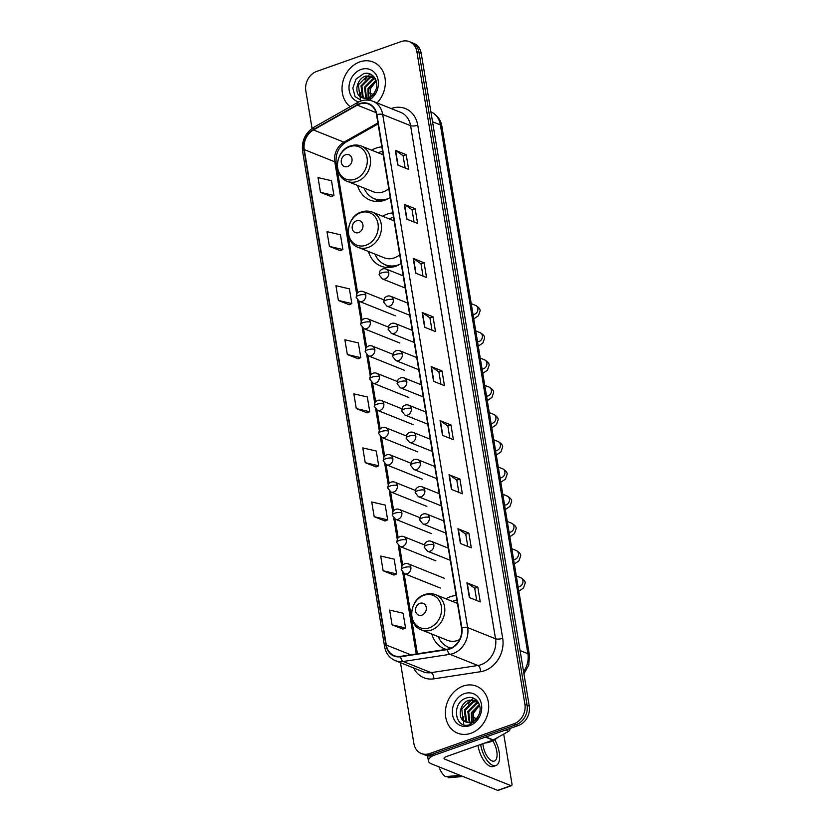 <?xml version="1.0" encoding="UTF-8"?>
<svg xmlns="http://www.w3.org/2000/svg" width="832" height="832" viewBox="0 0 832 832"><rect width="100%" height="100%" fill="white"/><g stroke="black" fill="none" stroke-linecap="round" stroke-linejoin="round"><path stroke-width="1.25" d="M456.123 595.483A27.945 23.223 -68.2 0 0 450.372 596.71A27.945 23.223 -68.2 0 0 445.91 598.801M431.808 634.046A27.945 23.223 -68.2 0 0 444.298 648.71A27.945 23.223 -68.2 0 0 446.233 649.366M392.798 212.919A27.945 23.223 -68.2 0 0 387.036 214.157A27.945 23.223 -68.2 0 0 382.574 216.247M368.472 251.493A27.945 23.223 -68.2 0 0 380.962 266.146A27.945 23.223 -68.2 0 0 395.658 266.25A27.945 23.223 -68.2 0 0 401.17 263.505M381.857 146.869A27.945 23.223 -68.2 0 0 376.106 148.096A27.945 23.223 -68.2 0 0 371.644 150.186M357.531 185.442A27.945 23.223 -68.2 0 0 370.032 200.096A27.945 23.223 -68.2 0 0 384.727 200.2A27.945 23.223 -68.2 0 0 390.229 197.454M400.494 662.709L413.878 743.527A15.818 13.146 -68.2 0 0 421.325 753.511L425.682 755.248A15.818 13.146 -68.2 0 0 434.002 755.31L518.388 725.504A15.818 13.146 -68.2 0 0 529.266 706.056L421.221 53.383A15.818 13.146 -68.2 0 0 413.774 43.399L411.59 42.526A15.818 13.146 -68.2 0 1 419.037 52.51A15.818 13.146 -68.2 0 0 411.59 42.526L409.417 41.662A15.818 13.146 -68.2 0 0 401.097 41.6L316.711 71.406A15.818 13.146 -68.2 0 0 305.822 90.854L312.052 128.43M421.325 753.511A15.818 13.146 -68.2 0 0 429.645 753.563L514.03 723.757A15.818 13.146 -68.2 0 0 524.909 704.309L527.082 705.182L419.037 52.51L527.082 705.182A15.818 13.146 -68.2 0 1 516.204 724.63A15.818 13.146 -68.2 0 0 527.082 705.182L529.266 706.056M429.645 753.563L431.818 754.437L516.204 724.63L431.818 754.437A15.818 13.146 -68.2 0 1 423.498 754.374A15.818 13.146 -68.2 0 0 431.818 754.437L434.002 755.31M359.798 61.911A25.314 21.029 -68.2 0 0 342.68 82.597A25.314 21.029 -68.2 0 0 350.22 106.694A25.314 21.029 -68.2 0 1 342.68 82.597A25.314 21.029 -68.2 0 1 359.798 61.911A25.314 21.029 -68.2 0 1 373.11 62.005A25.314 21.029 -68.2 0 0 359.798 61.911M463.133 686.078A25.314 21.029 -68.2 0 0 445.557 709.519A25.314 21.029 -68.2 0 0 457.631 733.169A25.314 21.029 -68.2 0 0 470.943 733.252A25.314 21.029 -68.2 0 0 488.509 709.821A25.314 21.029 -68.2 0 0 476.434 686.171A25.314 21.029 -68.2 0 0 463.133 686.078A25.314 21.029 -68.2 0 0 445.557 709.519A25.314 21.029 -68.2 0 0 457.631 733.169A25.314 21.029 -68.2 0 0 470.943 733.252A25.314 21.029 -68.2 0 0 488.509 709.821A25.314 21.029 -68.2 0 0 476.434 686.171A25.314 21.029 -68.2 0 0 463.133 686.078M359.726 104.01A16.869 14.019 111.8 0 1 368.597 104.073A16.869 14.019 111.8 0 1 376.532 114.712L461.479 627.817A16.869 14.019 111.8 0 1 447.366 649.189L400.598 656.354A16.869 14.019 111.8 0 1 394.233 655.658A16.869 14.019 111.8 0 1 386.287 645.008L304.273 149.594A16.869 14.019 111.8 0 1 313.456 129.958L357.292 105.123A16.869 14.019 111.8 0 1 359.726 104.01M359.653 103.615A17.295 14.373 -68.2 0 0 357.167 104.759L313.331 129.594A17.295 14.373 -68.2 0 0 303.919 149.718L385.934 645.143A17.295 14.373 -68.2 0 0 400.598 656.76L447.366 649.605A17.295 14.373 -68.2 0 0 461.833 627.682L376.896 114.587A17.295 14.373 -68.2 0 0 359.653 103.615M469.352 597.542L480.251 601.9L477.807 587.153L466.918 582.795L469.352 597.542M476.726 600.486L474.687 588.214L467.241 582.972A4.222 1.383 170.6 0 0 466.918 582.795M474.698 588.255L477.807 587.153M460.408 543.483L471.297 547.841L468.863 533.094L457.964 528.736L460.408 543.483M467.771 546.426L465.743 534.154L458.286 528.902A4.222 1.383 170.6 0 0 457.964 528.736M465.754 534.196L468.863 533.094M451.454 489.414L462.353 493.782L459.909 479.034L449.02 474.677L451.454 489.414M458.827 492.367L456.789 480.095L449.342 474.843A4.222 1.383 170.6 0 0 449.02 474.677M456.799 480.137L459.909 479.034M442.51 435.354L453.398 439.712L450.954 424.975L440.066 420.618L442.51 435.354M449.873 438.308L447.845 426.036L440.388 420.784A4.222 1.383 170.6 0 0 440.066 420.618M447.845 426.067L450.954 424.975M397.758 165.048L408.647 169.406L406.214 154.669L395.314 150.301L397.758 165.048M405.122 168.002L403.094 155.719L395.637 150.478A4.222 1.383 170.6 0 0 395.314 150.301M403.104 155.761L406.214 154.669M406.713 219.107L417.602 223.465L415.158 208.728L404.269 204.37L406.713 219.107M414.076 222.061L412.048 209.789L404.591 204.537A4.222 1.383 170.6 0 0 404.269 204.37M412.048 209.82L415.158 208.728M415.657 273.166L426.546 277.534L424.112 262.787L413.213 258.43L415.657 273.166M423.02 276.12L420.992 263.848L413.546 258.596A4.222 1.383 170.6 0 0 413.213 258.43M421.002 263.89L424.112 262.787M424.611 327.236L435.5 331.594L433.056 316.846L422.167 312.489L424.611 327.236M431.974 330.179L429.946 317.907L422.49 312.655A4.222 1.383 170.6 0 0 422.167 312.489M429.946 317.949L433.056 316.846M433.555 381.295L444.454 385.653L442.01 370.906L431.122 366.548L433.555 381.295M440.929 384.238L438.89 371.966L431.444 366.725A4.222 1.383 170.6 0 0 431.122 366.548M438.901 372.008L442.01 370.906M377.042 102.908A25.314 21.029 -68.2 0 0 373.11 62.005A25.314 21.029 -68.2 0 1 377.042 102.908M524.909 704.309L416.863 51.636A15.818 13.146 -68.2 0 0 409.417 41.662M374.182 516.714L387.65 519.834L385.206 505.097L371.738 501.966L374.182 516.714L385.06 520.988M383.126 570.773L396.594 573.903L394.15 559.156L380.692 556.036L383.126 570.773L394.004 575.047M392.08 624.832L405.548 627.962L403.104 613.215L389.636 610.095L392.08 624.832L402.958 629.117M347.329 354.526L360.797 357.656L358.353 342.909L344.885 339.789L347.329 354.526L358.207 358.8M338.374 300.466L351.842 303.586L349.409 288.85L335.941 285.719L338.374 300.466L349.253 304.741M329.43 246.407L342.898 249.527L340.454 234.78L326.986 231.66L329.43 246.407L340.309 250.682M320.476 192.348L333.944 195.468L331.51 180.721L318.042 177.601L320.476 192.348L331.354 196.622M365.227 462.654L378.695 465.774L376.251 451.027L362.783 447.907L365.227 462.654L376.106 466.929M356.283 408.595L369.741 411.715L367.307 396.968L353.839 393.848L356.283 408.595L367.162 412.87M369.741 411.715L367.068 412.911M360.797 357.656L358.114 358.842M351.842 303.586L349.159 304.782M342.898 249.527L340.215 250.723M333.944 195.468L331.261 196.664M378.695 465.774L376.012 466.97M387.65 519.834L384.966 521.03M396.594 573.903L393.91 575.089M405.548 627.962L402.865 629.158M368.15 97.739L367.952 88.566L375.991 80.278M368.763 97.5L368.815 88.91L376.189 80.881M365.893 98.218L364.499 87.183L372.85 78.79L375.086 78.333M366.434 98.155L365.362 87.526L373.714 79.134L375.326 78.759M363.844 98.155L362.305 96.668L361.036 85.8L369.387 77.407L374.202 77.074M364.343 98.218L363.168 97.022L361.899 86.143L370.25 77.75L374.41 77.324M366.954 100.329L375.024 93.621L367.619 98.987L361.39 97.375A11.918 9.901 -68.2 0 0 361.993 97.656A11.918 9.901 -68.2 0 0 368.264 97.698A11.918 9.901 -68.2 0 0 375.211 91.187C380.266 81.983 372.507 70.626 363.553 73.736L356.054 79.082L352.82 88.109L355.066 96.554L361.639 100.776M361.39 97.375C353.642 94.203 356.346 78.458 365.924 76.024L372.549 76.201L374.223 77.085M362.43 97.812L359.705 95.638L358.446 84.76L366.798 76.367L372.975 76.388M370.49 98.478L370.261 88.972L376.21 80.954M369.127 100.214A17.191 14.279 -68.2 0 0 377.853 78.842A17.191 14.279 -68.2 0 0 361.046 69.482A17.191 14.279 -68.2 0 0 349.034 86.258A17.191 14.279 -68.2 0 0 358.706 101.92M369.938 73.944A26.364 21.913 -68.2 0 0 368.337 75.556M366.974 77.137A26.364 21.913 -68.2 0 0 365.019 79.903M362.752 84.209A26.364 21.913 -68.2 0 0 361.369 88.078M360.443 92.518A26.364 21.913 -68.2 0 0 360.194 96.19M360.204 97.261A26.364 21.913 -68.2 0 0 360.485 100.485M373.058 94.422L369.512 92.997M347.62 166.525A6.323 5.262 -68.2 0 0 351.978 158.746A6.323 5.262 -68.2 0 0 345.665 154.731A6.323 5.262 -68.2 0 0 341.318 162.51A6.323 5.262 -68.2 0 0 347.62 166.525M347.256 181.324A18.98 15.777 -68.2 0 0 357.24 181.397A18.98 15.777 -68.2 0 0 370.417 163.81A18.98 15.777 -68.2 0 0 361.358 146.078C357.822 144.706 354.182 144.664 350.438 145.954C335.119 150.426 332.582 176.426 347.256 181.324L373.36 191.776A18.98 15.777 -68.2 0 0 383.344 191.838A18.98 15.777 -68.2 0 0 388.783 188.718M364.021 188.032A25.043 20.81 -68.2 0 0 374.369 198.713A25.043 20.81 -68.2 0 0 387.546 198.796A25.043 20.81 -68.2 0 0 388.887 198.276M382.595 151.341A25.043 20.81 -68.2 0 0 379.818 152.11A25.043 20.81 -68.2 0 0 378.134 152.786M374.369 198.713L375.461 199.15A25.043 20.81 -68.2 0 0 384.686 200.21M358.561 232.586A6.323 5.262 -68.2 0 0 362.908 224.806A6.323 5.262 -68.2 0 0 356.606 220.792A6.323 5.262 -68.2 0 0 352.248 228.571A6.323 5.262 -68.2 0 0 358.561 232.586M358.186 247.374A18.98 15.777 -68.2 0 0 368.17 247.447A18.98 15.777 -68.2 0 0 381.358 229.861A18.98 15.777 -68.2 0 0 372.299 212.129C368.763 210.756 365.123 210.714 361.369 212.004C346.06 216.476 343.512 242.486 358.186 247.374L384.29 257.826A18.98 15.777 -68.2 0 0 394.274 257.899A18.98 15.777 -68.2 0 0 399.724 254.769M374.951 254.082A25.043 20.81 -68.2 0 0 385.31 264.763A25.043 20.81 -68.2 0 0 398.476 264.857A25.043 20.81 -68.2 0 0 399.828 264.326M393.536 217.391A25.043 20.81 -68.2 0 0 390.749 218.161A25.043 20.81 -68.2 0 0 389.064 218.837M385.31 264.763L386.402 265.2A25.043 20.81 -68.2 0 0 395.626 266.261M421.886 615.139A6.323 5.262 -68.2 0 0 426.244 607.36A6.323 5.262 -68.2 0 0 419.931 603.346A6.323 5.262 -68.2 0 0 415.584 611.125A6.323 5.262 -68.2 0 0 421.886 615.139M421.522 629.938A18.98 15.777 -68.2 0 0 431.506 630.011A18.98 15.777 -68.2 0 0 444.683 612.425A18.98 15.777 -68.2 0 0 435.625 594.693C432.089 593.32 428.449 593.278 424.705 594.568C409.386 599.04 406.848 625.04 421.522 629.938L447.626 640.38A18.98 15.777 -68.2 0 0 457.61 640.453A18.98 15.777 -68.2 0 0 459.576 639.61M456.862 599.955A25.043 20.81 -68.2 0 0 454.085 600.725A25.043 20.81 -68.2 0 0 452.4 601.401M438.287 636.646A25.043 20.81 -68.2 0 0 448.646 647.327L449.727 647.754A25.043 20.81 -68.2 0 0 450.861 648.17M448.646 647.327A25.043 20.81 -68.2 0 0 451.048 648.086M433.014 755.612A21.091 6.916 170.6 0 0 428.438 761.051A21.091 6.916 170.6 0 0 431.486 763.88L497.661 790.369L510.983 785.668L444.808 759.179A5.273 1.726 -9.4 0 1 444.049 758.472A5.273 1.726 -9.4 0 1 446.524 756.517L492.97 740.116L485.493 737.121M510.983 785.668A2.642 1.186 70.5 0 0 511.451 785.689L498.129 790.4A2.642 1.186 -109.5 0 1 497.661 790.369M511.451 785.689A2.642 1.186 70.5 0 0 511.94 783.754L503.714 734.074M476.382 718.588L472.846 717.163M510.037 728.447A2.642 2.194 111.8 0 1 508.581 731.318L493.345 739.939A2.642 2.194 111.8 0 1 492.97 740.116M482.914 743.673A13.187 5.928 70.5 0 0 483.163 745.909A13.187 5.928 70.5 0 0 494.364 761.062A13.187 5.928 70.5 0 0 496.787 751.358A13.187 5.928 70.5 0 0 492.69 740.802M477.984 745.41A17.93 8.06 70.5 0 0 478.057 745.867A17.93 8.06 70.5 0 0 493.282 766.48L495.945 765.534A17.93 8.06 70.5 0 0 499.231 752.336A17.93 8.06 70.5 0 0 494.718 739.69M480.646 744.474A17.93 8.06 70.5 0 0 480.719 744.931A17.93 8.06 70.5 0 0 495.945 765.534M458.13 774.55A17.399 7.821 70.5 0 0 459.295 775.414L445.39 776.63A13.707 6.167 70.5 0 1 438.932 766.865M459.826 775.226L459.295 775.414M447.897 776.412L448.115 777.722L462.54 776.318M462.01 776.506A17.399 7.821 70.5 0 0 462.883 776.526A17.399 7.821 70.5 0 0 463.029 776.516M448.115 777.722A13.707 6.167 70.5 0 0 448.531 777.712L462.883 776.526M484.702 743.038A26.364 21.913 -68.2 0 0 490.162 741.874A26.364 21.913 -68.2 0 0 497.983 737.318M471.484 721.906L471.286 712.733L479.326 704.444M472.098 721.666L472.15 713.076L479.523 705.047M469.217 722.384L467.823 711.35L476.174 702.957L478.421 702.499M469.758 722.322L468.686 711.693L477.038 703.3L478.65 702.926M467.178 722.322L465.629 720.845L464.37 709.966L472.722 701.574L477.537 701.241M467.667 722.384L466.492 721.188L465.234 710.31L473.585 701.917L477.734 701.49M464.714 721.542A11.918 9.901 -68.2 0 0 465.327 721.822A11.918 9.901 -68.2 0 0 471.598 721.864A11.918 9.901 -68.2 0 0 478.546 715.354C483.6 706.15 475.831 694.793 466.887 697.902C450.798 701.969 454.646 729.768 469.529 724.734L478.358 717.798L470.954 723.154L464.714 721.542C456.966 718.37 459.68 702.624 469.258 700.19L475.873 700.367L477.558 701.251M465.764 721.978L463.039 719.805L461.77 708.926L470.122 700.534L476.299 700.554M473.814 722.644L473.585 713.138L479.544 705.12M464.381 693.649A17.191 14.279 -68.2 0 0 452.556 714.782A17.191 14.279 -68.2 0 0 469.685 725.691A17.191 14.279 -68.2 0 0 481.51 704.548A17.191 14.279 -68.2 0 0 464.381 693.649M473.262 698.11A26.364 21.913 -68.2 0 0 471.661 699.722M470.309 701.314A26.364 21.913 -68.2 0 0 468.343 704.07M466.076 708.375A26.364 21.913 -68.2 0 0 464.703 712.244M463.778 716.685A26.364 21.913 -68.2 0 0 463.518 720.356M463.528 721.427A26.364 21.913 -68.2 0 0 463.809 724.651M523.578 671.705A21.091 17.524 -68.2 0 0 527.904 653.713L440.357 124.894A21.091 17.524 -68.2 0 0 430.882 111.769M432.536 121.763L440.357 124.894A10.546 3.453 -9.4 0 1 441.875 126.308L529.422 655.127A10.546 3.453 -9.4 0 0 527.904 653.713L520.083 650.582M421.221 53.383L416.863 51.636M518.388 725.504L514.03 723.757M391.186 108.566A26.364 21.913 111.8 0 1 417.758 125.195L502.694 638.29A5.273 1.726 -9.4 0 1 495.529 638.768L410.592 125.674A21.091 17.524 -68.2 0 0 400.66 112.362L372.778 101.202A21.091 17.524 111.8 0 1 382.699 114.504A5.273 1.726 170.6 0 0 376.896 114.587M502.694 638.29A26.364 21.913 111.8 0 1 484.557 670.706A26.364 21.913 111.8 0 1 480.636 671.694L433.878 678.85A26.364 21.913 111.8 0 1 413.681 667.992M481.021 664.695A21.091 17.524 -68.2 0 0 495.529 638.768L467.646 627.598A21.091 17.524 111.8 0 1 449.998 654.326L403.239 661.492A21.091 17.524 111.8 0 1 395.283 660.618L423.166 671.778A21.091 17.524 -68.2 0 0 431.122 672.651L477.89 665.486A21.091 17.524 -68.2 0 0 481.021 664.695M372.778 101.202C368.888 99.694 364.874 99.642 360.745 101.067L357.625 102.492A5.273 2.038 60.5 0 0 357.167 104.759M357.625 102.492L313.778 127.338C305.25 132.922 301.517 140.878 302.578 151.195A5.273 1.726 -9.4 0 1 303.919 149.718M385.934 645.143A5.273 1.726 170.6 0 0 384.592 646.61C385.871 653.39 389.438 658.07 395.283 660.618M400.598 656.76A5.273 2.631 81.3 0 0 403.239 661.492L431.122 672.651A5.273 2.631 -98.7 0 1 433.878 678.85M313.778 127.338A5.273 2.038 60.5 0 0 313.331 129.594M447.366 649.605A5.273 2.631 81.3 0 0 449.998 654.326L477.89 665.486A5.273 2.631 -98.7 0 1 480.636 671.694M461.833 627.682A5.273 1.726 -9.4 0 1 467.646 627.598L382.699 114.504L410.592 125.674A5.273 1.726 -9.4 0 0 417.758 125.195M386.287 645.008L410.738 654.805M357.292 105.123L376.054 112.632M313.456 129.958L343.959 142.168A16.869 14.019 -68.2 0 0 334.776 161.803L356.668 294.06M377.894 122.938L343.959 142.168A9.495 3.661 -119.5 0 0 345.8 142.21C338.624 147.025 335.4 153.982 336.138 163.082L357.614 292.77M304.273 149.594L334.776 161.803A9.495 3.11 -9.4 0 1 336.138 163.082M357.708 300.342L361.171 321.287M362.211 327.569L365.685 348.514M366.725 354.796L370.188 375.742M371.228 382.023L374.702 402.969M375.742 409.25L379.205 430.196M380.245 436.478L383.718 457.423M384.748 463.705L388.222 484.65M389.262 490.932L392.725 511.878M393.765 518.159L397.238 539.105M398.278 545.386L401.742 566.332M402.782 572.614L416.25 653.952M433.878 381.42L431.444 366.725M424.923 327.361L422.49 312.655M415.979 273.302L413.546 258.596M407.025 219.232L404.591 204.537M398.07 165.173L395.637 150.478M442.822 435.479L440.388 420.784M451.776 489.549L449.342 474.843M460.72 543.608L458.286 528.902M469.674 597.667L467.241 582.972M355.077 179.182A17.441 14.487 -68.2 0 0 367.068 157.737A17.441 14.487 -68.2 0 0 349.69 146.671A17.441 14.487 -68.2 0 0 337.698 168.116A17.441 14.487 -68.2 0 0 355.077 179.182M374.754 198.858A25.282 21.008 -68.2 0 0 381.025 201.167M366.007 245.232A17.441 14.487 -68.2 0 0 378.009 223.798A17.441 14.487 -68.2 0 0 360.63 212.732A17.441 14.487 -68.2 0 0 348.629 234.166A17.441 14.487 -68.2 0 0 366.007 245.232M385.684 264.909A25.282 21.008 -68.2 0 0 391.955 267.228M429.343 627.796A17.441 14.487 -68.2 0 0 441.334 606.351A17.441 14.487 -68.2 0 0 423.956 595.286A17.441 14.487 -68.2 0 0 411.965 616.73A17.441 14.487 -68.2 0 0 429.343 627.796M449.02 647.473A25.282 21.008 -68.2 0 0 450.549 648.305M388.752 272.418A5.273 4.378 -68.2 0 0 386.266 269.09C383.854 268.216 381.742 268.861 379.943 271.034L379.111 274.851A5.273 1.726 -9.4 0 1 381.586 272.896A5.273 1.726 170.6 0 1 388.752 272.418A5.273 4.378 -68.2 0 1 385.122 278.907A5.273 4.378 -68.2 0 1 382.346 278.886L379.111 274.851M473.023 314.454A4.742 3.942 -68.2 0 0 474.583 314.246A4.742 3.942 -68.2 0 0 477.88 308.693A4.742 3.942 -68.2 0 0 475.613 305.417C478.847 307.351 480.345 309.161 480.106 310.856L478.4 315.765L473.762 318.916M393.255 299.645A5.273 4.378 -68.2 0 0 390.78 296.317C388.357 295.443 386.246 296.088 384.446 298.262L383.614 302.078A5.273 1.726 -9.4 0 1 386.09 300.123A5.273 1.726 170.6 0 1 393.255 299.645A5.273 4.378 -68.2 0 1 389.626 306.134A5.273 4.378 -68.2 0 1 386.859 306.114L383.614 302.078M477.537 341.682A4.742 3.942 -68.2 0 0 479.086 341.474A4.742 3.942 -68.2 0 0 482.394 335.92A4.742 3.942 -68.2 0 0 480.116 332.644C483.361 334.578 484.858 336.388 484.609 338.083L482.903 342.992L478.275 346.143M397.769 326.872A5.273 4.378 -68.2 0 0 395.283 323.544C392.87 322.67 390.759 323.326 388.96 325.489L388.118 329.306A5.273 1.726 -9.4 0 1 390.603 327.35A5.273 1.726 170.6 0 1 397.769 326.872A5.273 4.378 -68.2 0 1 394.139 333.362A5.273 4.378 -68.2 0 1 391.362 333.341L388.118 329.306M482.04 368.909A4.742 3.942 -68.2 0 0 483.6 368.701A4.742 3.942 -68.2 0 0 486.897 363.147A4.742 3.942 -68.2 0 0 484.63 359.871C487.864 361.806 489.362 363.615 489.122 365.31L487.406 370.219L482.778 373.37M402.272 354.099A5.273 4.378 -68.2 0 0 399.786 350.771C397.374 349.898 395.262 350.553 393.463 352.716L392.631 356.533A5.273 1.726 -9.4 0 1 395.106 354.578A5.273 1.726 170.6 0 1 402.272 354.099A5.273 4.378 -68.2 0 1 398.642 360.589A5.273 4.378 -68.2 0 1 395.876 360.568L392.631 356.533M486.554 396.136A4.742 3.942 -68.2 0 0 488.103 395.928A4.742 3.942 -68.2 0 0 491.41 390.374A4.742 3.942 -68.2 0 0 489.133 387.098C492.378 389.033 493.865 390.842 493.626 392.538L491.92 397.446L487.292 400.598M406.775 381.326A5.273 4.378 -68.2 0 0 404.3 377.998C401.877 377.125 399.776 377.78 397.966 379.943L397.134 383.76A5.273 1.726 -9.4 0 1 399.62 381.805A5.273 1.726 170.6 0 1 406.775 381.326A5.273 4.378 -68.2 0 1 403.156 387.816A5.273 4.378 -68.2 0 1 400.379 387.795L397.134 383.76M491.057 423.363A4.742 3.942 -68.2 0 0 492.606 423.155A4.742 3.942 -68.2 0 0 495.914 417.602A4.742 3.942 -68.2 0 0 493.646 414.336C496.881 416.26 498.378 418.07 498.129 419.765L496.423 424.674L491.795 427.825M411.289 408.554A5.273 4.378 -68.2 0 0 408.803 405.226C406.39 404.352 404.279 405.007 402.48 407.17L401.648 410.987A5.273 1.726 -9.4 0 1 404.123 409.032A5.273 1.726 170.6 0 1 411.289 408.554A5.273 4.378 -68.2 0 1 407.659 415.043A5.273 4.378 -68.2 0 1 404.882 415.022L401.648 410.987M495.57 450.59A4.742 3.942 -68.2 0 0 497.12 450.382A4.742 3.942 -68.2 0 0 500.417 444.829A4.742 3.942 -68.2 0 0 498.15 441.563C501.384 443.487 502.882 445.297 502.642 446.992L500.937 451.901L496.309 455.052M415.792 435.781A5.273 4.378 -68.2 0 0 413.317 432.453C410.894 431.579 408.782 432.234 406.983 434.398L406.151 438.214A5.273 1.726 -9.4 0 1 408.626 436.259A5.273 1.726 170.6 0 1 415.792 435.781A5.273 4.378 -68.2 0 1 412.162 442.27A5.273 4.378 -68.2 0 1 409.396 442.25L406.151 438.214M500.074 477.818A4.742 3.942 -68.2 0 0 501.623 477.62A4.742 3.942 -68.2 0 0 504.93 472.056A4.742 3.942 -68.2 0 0 502.653 468.79C505.898 470.714 507.395 472.524 507.146 474.219L505.44 479.138L500.812 482.279M420.306 463.008A5.273 4.378 -68.2 0 0 417.82 459.68C415.407 458.806 413.296 459.462 411.497 461.625L410.654 465.442A5.273 1.726 -9.4 0 1 413.14 463.486A5.273 1.726 170.6 0 1 420.306 463.008A5.273 4.378 -68.2 0 1 416.676 469.498A5.273 4.378 -68.2 0 1 413.899 469.477L410.654 465.442M504.577 505.045A4.742 3.942 -68.2 0 0 506.137 504.847A4.742 3.942 -68.2 0 0 509.434 499.283A4.742 3.942 -68.2 0 0 507.166 496.018C510.401 497.942 511.898 499.751 511.659 501.446L509.954 506.366L505.315 509.506M424.809 490.235A5.273 4.378 -68.2 0 0 422.323 486.907C419.91 486.034 417.799 486.689 416 488.852L415.168 492.669A5.273 1.726 -9.4 0 1 417.643 490.714A5.273 1.726 170.6 0 1 424.809 490.235A5.273 4.378 -68.2 0 1 421.179 496.725A5.273 4.378 -68.2 0 1 418.413 496.704L415.168 492.669M509.09 532.272A4.742 3.942 -68.2 0 0 510.64 532.074A4.742 3.942 -68.2 0 0 513.947 526.51A4.742 3.942 -68.2 0 0 511.67 523.245C514.914 525.169 516.412 526.978 516.162 528.674L514.457 533.593L509.829 536.734M429.312 517.462A5.273 4.378 -68.2 0 0 426.837 514.134C424.414 513.261 422.313 513.916 420.503 516.079L419.671 519.896A5.273 1.726 -9.4 0 1 422.157 517.941A5.273 1.726 170.6 0 1 429.312 517.462A5.273 4.378 -68.2 0 1 425.693 523.952A5.273 4.378 -68.2 0 1 422.916 523.931L419.671 519.896M513.594 559.499A4.742 3.942 -68.2 0 0 515.143 559.302A4.742 3.942 -68.2 0 0 518.45 553.738A4.742 3.942 -68.2 0 0 516.183 550.472C519.418 552.396 520.915 554.206 520.666 555.901L518.96 560.82L514.332 563.961M433.826 544.69A5.273 4.378 -68.2 0 0 431.34 541.362C428.927 540.488 426.816 541.143 425.017 543.306L424.185 547.123A5.273 1.726 -9.4 0 1 426.66 545.168A5.273 1.726 170.6 0 1 433.826 544.69A5.273 4.378 -68.2 0 1 430.196 551.179A5.273 4.378 -68.2 0 1 427.419 551.158L424.185 547.123M518.107 586.726A4.742 3.942 -68.2 0 0 519.657 586.529A4.742 3.942 -68.2 0 0 522.954 580.975A4.742 3.942 -68.2 0 0 520.686 577.699C523.921 579.623 525.418 581.433 525.179 583.128L523.474 588.047L518.846 591.188M365.778 294.944A5.273 4.378 -68.2 0 0 363.293 291.616C360.88 290.742 358.769 291.387 356.97 293.561L356.138 297.378A5.273 1.726 -9.4 0 1 358.613 295.422A5.273 1.726 170.6 0 1 365.778 294.944A5.273 4.378 -68.2 0 1 362.149 301.423A5.273 4.378 -68.2 0 1 359.372 301.402L356.138 297.378M370.282 322.171A5.273 4.378 -68.2 0 0 367.806 318.843C365.383 317.97 363.272 318.614 361.473 320.788L360.641 324.605A5.273 1.726 -9.4 0 1 363.116 322.65A5.273 1.726 170.6 0 1 370.282 322.171A5.273 4.378 -68.2 0 1 366.652 328.65A5.273 4.378 -68.2 0 1 363.886 328.63L360.641 324.605M374.795 349.398A5.273 4.378 -68.2 0 0 372.31 346.07C369.897 345.197 367.786 345.842 365.986 348.015L365.144 351.832A5.273 1.726 -9.4 0 1 367.63 349.877A5.273 1.726 170.6 0 1 374.795 349.398A5.273 4.378 -68.2 0 1 371.166 355.878A5.273 4.378 -68.2 0 1 368.389 355.857L365.144 351.832M379.298 376.626A5.273 4.378 -68.2 0 0 376.813 373.298C374.4 372.424 372.289 373.069 370.49 375.242L369.658 379.059A5.273 1.726 -9.4 0 1 372.133 377.104A5.273 1.726 170.6 0 1 379.298 376.626A5.273 4.378 -68.2 0 1 375.669 383.105A5.273 4.378 -68.2 0 1 372.902 383.084L369.658 379.059M383.812 403.853A5.273 4.378 -68.2 0 0 381.326 400.525C378.903 399.651 376.802 400.296 375.003 402.47L374.161 406.286A5.273 1.726 -9.4 0 1 376.646 404.331A5.273 1.726 170.6 0 1 383.812 403.853A5.273 4.378 -68.2 0 1 380.182 410.332A5.273 4.378 -68.2 0 1 377.406 410.322L374.161 406.286M388.315 431.08A5.273 4.378 -68.2 0 0 385.83 427.752C383.417 426.878 381.306 427.523 379.506 429.697L378.674 433.514A5.273 1.726 -9.4 0 1 381.15 431.558A5.273 1.726 170.6 0 1 388.315 431.08A5.273 4.378 -68.2 0 1 384.686 437.559A5.273 4.378 -68.2 0 1 381.909 437.549L378.674 433.514M392.818 458.307A5.273 4.378 -68.2 0 0 390.343 454.979C387.92 454.106 385.809 454.75 384.01 456.924L383.178 460.741A5.273 1.726 -9.4 0 1 385.653 458.786A5.273 1.726 170.6 0 1 392.818 458.307A5.273 4.378 -68.2 0 1 389.199 464.786A5.273 4.378 -68.2 0 1 386.422 464.776L383.178 460.741M397.332 485.534A5.273 4.378 -68.2 0 0 394.846 482.206C392.434 481.333 390.322 481.978 388.523 484.151L387.681 487.968A5.273 1.726 -9.4 0 1 390.166 486.013A5.273 1.726 170.6 0 1 397.332 485.534A5.273 4.378 -68.2 0 1 393.702 492.014A5.273 4.378 -68.2 0 1 390.926 492.003L387.681 487.968M401.835 512.762A5.273 4.378 -68.2 0 0 399.36 509.434C396.937 508.56 394.826 509.205 393.026 511.378L392.194 515.195A5.273 1.726 -9.4 0 1 394.67 513.24A5.273 1.726 170.6 0 1 401.835 512.762A5.273 4.378 -68.2 0 1 398.206 519.241A5.273 4.378 -68.2 0 1 395.439 519.23L392.194 515.195M406.349 539.989A5.273 4.378 -68.2 0 0 403.863 536.661C401.44 535.787 399.339 536.432 397.54 538.606L396.698 542.422A5.273 1.726 -9.4 0 1 399.183 540.467A5.273 1.726 170.6 0 1 406.349 539.989A5.273 4.378 -68.2 0 1 402.719 546.468A5.273 4.378 -68.2 0 1 399.942 546.458L396.698 542.422M410.852 567.216A5.273 4.378 -68.2 0 0 408.366 563.888C405.954 563.014 403.842 563.659 402.043 565.833L401.211 569.65A5.273 1.726 -9.4 0 1 403.686 567.694A5.273 1.726 170.6 0 1 410.852 567.216A5.273 4.378 -68.2 0 1 407.222 573.706A5.273 4.378 -68.2 0 1 404.456 573.685L401.211 569.65M444.808 759.179L444.538 757.557M485.919 736.975L493.345 739.939M508.581 731.318L505.461 730.07M430.435 111.582C439.036 115.502 441.501 122.824 441.875 126.308M523.942 673.858L528.788 665.08L529.422 655.127M302.578 151.195L384.592 646.61M359.018 301.246L362.118 320.008M363.522 328.474L366.631 347.235M368.035 355.701L371.134 374.462M372.538 382.928L375.648 401.69M377.052 410.155L380.151 428.917M381.555 437.382L384.654 456.144M386.058 464.61L389.168 483.371M390.572 491.837L393.671 510.598M395.075 519.064L398.185 537.826M399.589 546.291L402.688 565.053M404.092 573.518L417.383 653.786M378.061 123.926L345.8 142.21M383.178 154.804L361.358 146.078M374.442 198.734L378.102 201.479M394.108 220.865L372.299 212.129M385.382 264.794L389.043 267.53M457.444 603.418L435.625 594.693M448.708 647.348L450.174 648.45M471.245 303.67L475.613 305.417M403.218 275.881L386.266 269.09M405.226 288.038L382.346 278.886M475.748 330.897L480.116 332.644M407.722 303.108L390.78 296.317M409.739 315.266L386.859 306.114M480.262 358.124L484.63 359.871M412.235 330.335L395.283 323.544M414.242 342.493L391.362 333.341M484.765 385.351L489.133 387.098M416.738 357.562L399.786 350.771M418.756 369.72L395.876 360.568M489.268 412.578L493.646 414.336M421.242 384.79L404.3 377.998M423.259 396.947L400.379 387.795M493.782 439.806L498.15 441.563M425.755 412.017L408.803 405.226M427.762 424.174L404.882 415.022M498.285 467.033L502.653 468.79M430.258 439.244L413.317 432.453M432.276 451.402L409.396 442.25M502.798 494.26L507.166 496.018M434.772 466.471L417.82 459.68M436.779 478.629L413.899 469.477M507.302 521.487L511.67 523.245M439.275 493.698L422.323 486.907M441.293 505.856L418.413 496.704M511.815 548.714L516.183 550.472M443.778 520.926L426.837 514.134M445.796 533.083L422.916 523.931M516.318 575.952L520.686 577.699M448.292 548.153L431.34 541.362M450.31 560.31L427.419 551.158M383.739 299.801L363.293 291.616M395.325 315.796L359.372 301.402M388.242 327.028L367.806 318.843M399.828 343.023L363.886 328.63M392.756 354.255L372.31 346.07M404.342 370.25L368.389 355.857M397.259 381.482L376.813 373.298M408.845 397.478L372.902 383.084M401.762 408.71L381.326 400.525M413.348 424.705L377.406 410.322M406.276 435.937L385.83 427.752M417.862 451.932L381.909 437.549M410.779 463.164L390.343 454.979M422.365 479.159L386.422 464.776M415.293 490.391L394.846 482.206M426.878 506.386L390.926 492.003M419.796 517.618L399.36 509.434M431.382 533.614L395.439 519.23M424.299 544.846L403.863 536.661M435.895 560.841L399.942 546.458M444.319 578.282L408.366 563.888M440.398 588.068L404.456 573.685M428.438 761.051L427.575 755.82"/></g></svg>
